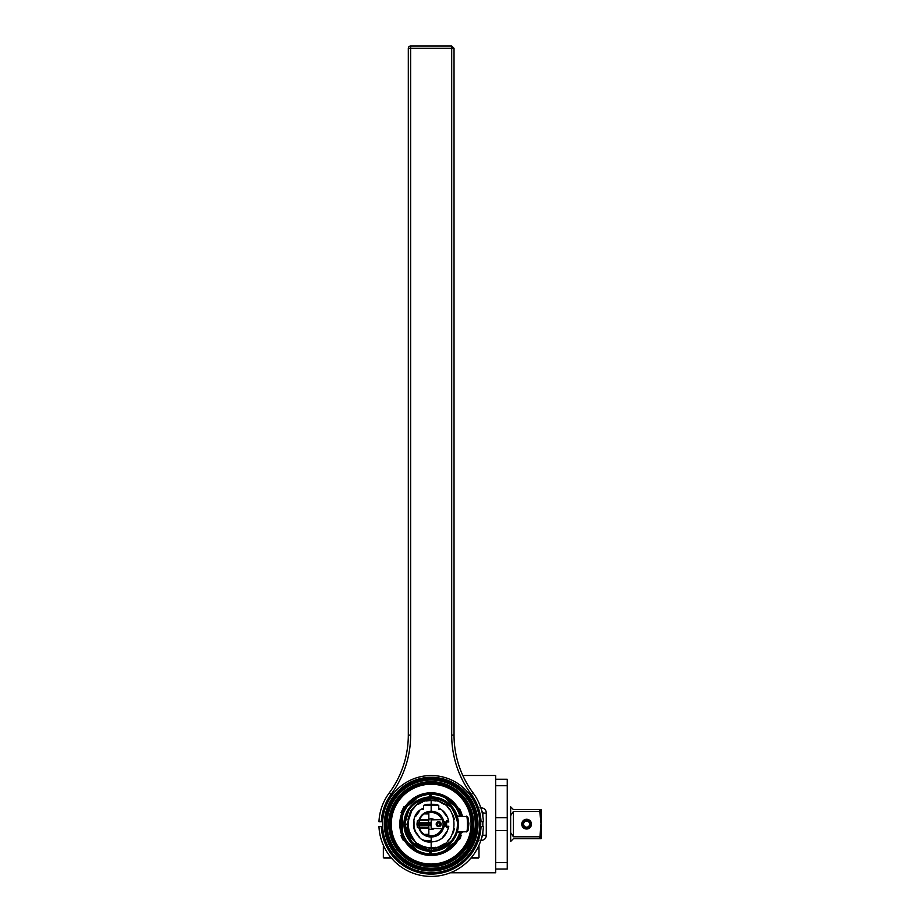 <?xml version="1.0" encoding="UTF-8"?>
<svg xmlns="http://www.w3.org/2000/svg" width="920" height="920" viewBox="0 0 920 920"><rect width="100%" height="100%" fill="white"/><g stroke="black" fill="none" stroke-linecap="round" stroke-linejoin="round"><path stroke-width="1.38" d="M475.272 824.136A44.091 44.091 0 0 1 431.169 868.238A44.091 44.091 0 0 1 387.078 824.136A44.091 44.091 0 0 1 431.169 780.045A44.091 44.091 0 0 1 475.272 824.136M388.7 824.136A42.469 42.469 0 0 0 431.169 866.606A42.469 42.469 0 0 0 473.639 824.136A42.469 42.469 0 0 0 431.169 781.666A42.469 42.469 0 0 0 388.7 824.136M386.273 824.136A44.896 44.896 0 0 0 431.169 869.032A44.896 44.896 0 0 0 476.065 824.136A44.896 44.896 0 0 0 431.169 779.24A44.896 44.896 0 0 0 386.273 824.136M428.835 835.578A11.672 11.672 0 0 0 441.956 828.609M441.956 819.674A11.672 11.672 0 0 0 428.835 812.705M434.343 828.471A5.37 5.37 0 0 1 428.835 828.977M428.835 819.306A5.37 5.37 0 0 1 434.343 819.8M438.679 822.894A1.242 1.242 0 0 1 439.921 824.136A1.242 1.242 0 0 1 438.679 825.378A1.242 1.242 0 0 0 439.921 824.136A1.242 1.242 0 0 0 438.679 822.894A1.242 1.242 0 0 0 437.437 824.136A1.242 1.242 0 0 0 438.679 825.378A1.242 1.242 0 0 1 437.437 824.136A1.242 1.242 0 0 1 438.679 822.894M438.679 826.079A1.943 1.943 0 0 1 436.735 824.136A1.943 1.943 0 0 1 438.679 822.192A1.943 1.943 0 0 0 436.735 824.136A1.943 1.943 0 0 0 438.679 826.079A1.943 1.943 0 0 0 440.622 824.136A1.943 1.943 0 0 0 438.679 822.192A1.943 1.943 0 0 1 440.622 824.136A1.943 1.943 0 0 1 438.679 826.079M438.679 821.652A2.495 2.495 0 0 1 441.174 824.136A2.495 2.495 0 0 1 438.679 826.631A2.495 2.495 0 0 0 441.174 824.136A2.495 2.495 0 0 0 438.679 821.652A2.495 2.495 0 0 0 436.195 824.136A2.495 2.495 0 0 0 438.679 826.631A2.495 2.495 0 0 1 436.195 824.136A2.495 2.495 0 0 1 438.679 821.652M472.132 824.136A40.963 40.963 0 0 1 431.169 865.099A40.963 40.963 0 0 1 390.206 824.136A40.963 40.963 0 0 0 431.169 865.099A40.963 40.963 0 0 0 472.132 824.136A40.963 40.963 0 0 0 431.169 783.184A40.963 40.963 0 0 0 390.206 824.136A40.963 40.963 0 0 1 431.169 783.184A40.963 40.963 0 0 1 472.132 824.136M447.005 848.424A28.991 28.991 0 0 0 452.341 843.95M452.479 804.471A28.991 28.991 0 0 0 446.832 799.744M458.528 808.772A31.383 31.383 0 0 0 399.797 824.136A31.383 31.383 0 0 0 458.528 839.5M390.298 824.136A40.882 40.882 0 0 1 431.169 783.265A40.882 40.882 0 0 1 472.052 824.136A40.882 40.882 0 0 1 431.169 865.019A40.882 40.882 0 0 1 390.298 824.136M416.622 850.23A29.877 29.877 0 0 1 415.541 849.597M408.813 843.95A29.877 29.877 0 0 1 407.997 842.996M407.997 805.287A29.877 29.877 0 0 1 408.813 804.321M415.541 798.675A29.877 29.877 0 0 1 416.622 798.043M445.717 798.043A29.877 29.877 0 0 1 447.212 798.939M450.374 801.251A29.877 29.877 0 0 1 454.342 805.287M454.342 842.996A29.877 29.877 0 0 1 450.374 847.021M447.212 849.344A29.877 29.877 0 0 1 445.717 850.23M451.984 804.034C449.063 801.274 449.063 801.274 451.984 804.034L451.846 803.884M449.316 801.918L449.926 802.102M451.984 844.238C449.063 846.998 449.063 846.998 451.984 844.238C449.063 846.998 449.063 846.998 451.984 844.238L451.984 844.238M446.441 799.331A29.129 29.129 0 0 1 448.327 800.595M449.891 801.826A29.129 29.129 0 0 1 452.95 804.793M451.766 803.539C453.836 805.747 453.836 805.747 451.766 803.539C453.836 805.747 453.836 805.747 451.766 803.539C449.569 801.481 449.569 801.481 451.766 803.539M452.812 843.64A29.129 29.129 0 0 1 449.891 846.457M448.327 847.676A29.129 29.129 0 0 1 446.614 848.838M451.766 844.732C453.836 842.536 453.836 842.536 451.766 844.732C453.836 842.536 453.836 842.536 451.766 844.732C449.569 846.803 449.569 846.803 451.766 844.732M448.442 849.907A31.027 31.027 0 0 0 453.548 845.63M447.292 797.778A30.9 30.9 0 0 1 454.33 803.689M454.33 844.594A30.9 30.9 0 0 1 447.292 850.505M453.548 802.654A31.027 31.027 0 0 0 448.442 798.364M431.169 793.109A31.027 31.027 0 0 0 429.812 793.144M413.897 798.364A31.027 31.027 0 0 0 408.791 802.654M431.169 855.036A30.9 30.9 0 0 1 429.812 855.013M415.046 850.505A30.9 30.9 0 0 1 408.008 844.594M408.008 803.678A30.9 30.9 0 0 1 415.046 797.778M429.812 793.27A30.9 30.9 0 0 1 431.169 793.235M408.791 845.63A31.027 31.027 0 0 0 413.897 849.907M429.812 855.14A31.027 31.027 0 0 0 431.169 855.163M452.893 843.594A29.164 29.164 0 0 1 449.914 846.481M448.04 847.918A29.164 29.164 0 0 1 446.556 848.907M446.878 848.562A29.037 29.037 0 0 0 452.49 843.847M452.628 804.574A29.037 29.037 0 0 0 446.706 799.606M446.372 799.261A29.164 29.164 0 0 1 448.04 800.354M449.914 801.803A29.164 29.164 0 0 1 453.031 804.839M429.812 850.459L429.812 851.345L429.03 851.287L429.812 851.345L429.812 855.232A31.13 31.13 0 0 1 404.018 839.35L403.811 838.971M403.799 809.312L404.018 808.921A31.13 31.13 0 0 1 429.812 793.04L429.812 796.938L429.03 796.984L429.812 796.938L429.812 797.812M421.44 848.861L420.589 849.229M419.647 848.815L417.921 847.941M416.886 847.331L415.748 846.584M414.46 845.641L413.137 844.548M411.654 843.134L410.768 842.168M408.618 839.408L408.123 838.649M411.585 843.065L412.516 843.985M416.967 847.377L417.887 847.918M418.703 848.355L420.037 848.999M421.44 799.411L421.486 798.686M420.302 799.169L419.716 799.422M419.577 799.491L418.738 799.905M417.784 800.423L416.714 801.056M413.114 803.746L412.103 804.689M411.953 804.839L411.286 805.529M411.159 805.667L410.527 806.369M409.848 807.196L409.228 808.001M408.721 808.714L408.158 809.577M407.64 810.428L408.02 809.795M418.876 799.836L417.726 800.457M417.519 800.572L416.357 801.285M415.069 802.171L409.618 807.484M410.665 806.219L409.538 807.587M412.62 844.077L413.54 844.905M412.62 804.195L413.551 803.379M416.61 850.103C415.437 848.091 412.608 845.71 408.123 842.984L407.652 843.157C409.503 847.147 412.459 849.62 416.518 850.597L416.61 850.103A29.773 29.773 0 0 0 429.812 853.875M408.123 805.287C412.597 802.573 415.426 800.193 416.61 798.169L416.518 797.674C412.493 798.629 409.538 801.113 407.652 805.115L408.123 805.287A29.773 29.773 0 0 0 402.258 817.029L402.258 831.243A1.161 0.713 -179.8 0 1 402.258 830.725M404.478 808.139L404.018 808.921A31.13 31.13 0 0 0 402.316 812.475L402.362 812.348M402.258 817.029L402.316 812.475A1.161 1.161 -158 0 0 402.27 813.222L402.316 812.475C401.626 812.82 400.878 816.707 400.05 824.136L400.223 824.136C400.591 818.627 401.143 815.557 401.879 814.936L401.879 833.347C401.143 832.738 400.591 829.668 400.223 824.136M405.547 806.472L408.112 803.229M413.183 798.732L413.77 798.33M415.553 797.214L416.208 796.846M419.416 795.317L420.06 795.064M403.086 837.556L402.787 836.901M402.27 835.061A1.161 1.161 -22 0 0 402.316 835.797C401.626 835.452 400.878 831.565 400.05 824.136M401.775 834.359L401.522 833.623M401.2 832.531L400.671 830.357M400.384 828.701L400.142 826.574M400.05 824.205L402.523 811.981M408.123 842.984A29.773 29.773 0 0 1 402.258 831.243L402.385 835.969L401.89 834.693M404.018 839.35A31.13 31.13 0 0 1 402.316 835.797A31.13 31.13 0 0 0 404.018 839.35L404.478 840.144M408.147 845.077L405.547 841.811M420.06 853.219L419.416 852.955M416.208 851.425L415.495 851.034M413.804 849.965L413.183 849.539M429.812 851.345L431.169 850.597L429.812 850.62L431.169 850.597L429.812 851.345A27.232 27.232 0 0 1 403.937 824.136A27.232 27.232 0 0 1 429.812 796.938L431.169 797.686L429.812 797.663L431.169 797.686L429.812 796.938M418.025 801.285L422.257 799.331L431.169 797.778L423.384 798.916L431.169 797.778C415.127 799.353 406.341 808.151 404.811 824.193L411.022 841.121L405.225 828.782L406.088 832.232L410.849 840.926M437.644 798.56L431.169 797.778C419.681 798.985 407.572 801.895 404.421 824.078L404.57 821.341M417.714 801.355L416.748 801.941M416.426 846.135L431.112 850.494L419.945 848.067M412.114 842.639L411.389 841.88M407.744 836.866L406.916 835.256M406.053 833.209L404.961 829.391M406.053 833.198L405.709 832.197M407.698 836.786L407.284 835.992M412.528 843.042L413.85 844.226M416.656 846.285L421.728 848.803M423.234 849.309L431.1 850.494M418.151 801.113L416.311 802.217M407.433 811.981L408.514 810.129M409.607 808.542L410.331 807.622M411.677 806.081L414.931 803.194M418.37 800.998L419.773 800.285M426.604 800.986A23.598 23.598 0 0 1 431.169 800.538C400.775 798.951 400.775 849.321 431.169 847.734L431.169 850.494L430.445 850.494C420.716 851.253 412.505 845.238 405.789 832.45L404.421 824.136L405.467 831.415M412.137 842.651L421.866 848.849M426.478 850.091L430.123 850.482M410.699 841.098L414.069 844.41M417.416 820.778L418.692 820.755C420.659 814.717 424.822 811.532 431.169 811.21C437.874 811.589 442.094 815.028 443.831 821.514L444.854 821.514L444.854 826.769L443.831 826.769C442.094 833.255 437.874 836.682 431.169 837.062C424.822 836.74 420.659 833.566 418.692 827.517L417.416 827.494L417.416 820.778L417.013 823.825M423.579 805.598L431.169 805.46L431.169 811.21L431.169 804.298L425.73 804.39L423.579 805.46L423.579 808.105L421.44 809.301L423.579 809.266L423.579 808.105C405.156 815.338 415.368 844.41 431.169 841.88L431.169 847.734C461.575 849.321 461.575 798.951 431.169 800.538L431.169 804.298L425.73 804.39M427.846 841.57L431.169 841.88L431.169 837.062L431.169 840.719L423.913 840.328L425.477 840.949M417.185 835.061L419.163 836.671L415.587 831.783L419.163 836.671M415.587 831.783L415.771 832.956M413.471 825.297L414 826.643L414 821.64L414 826.643M414 821.64L413.482 822.79M415.161 816.5L419.163 811.612L415.587 816.5M419.163 811.612L415.771 815.327M417.013 824.458L417.416 827.494M421.44 809.301L420.808 809.738M414.391 818.363L413.609 821.629M413.609 826.643L413.919 828.264M414.184 829.265L415.161 831.772M418.611 836.671L419.508 837.51M422.591 839.661L423.913 840.328M419.957 845.353L431.169 848.792C445.659 847.021 454.066 841.374 456.377 831.841A26.358 26.358 0 0 0 450.926 806.69C445.315 801.205 438.725 798.617 431.169 798.916L431.169 797.778C444.498 796.352 453.422 805.115 457.918 824.078L457.918 824.136C456.32 808.22 447.407 799.434 431.169 797.778L431.169 798.916C423.073 799.549 416.737 803.068 412.171 809.473C410.745 809.416 409.204 814.303 407.537 824.136L407.169 824.159C407.514 833.566 411.78 840.638 419.957 845.353C418.496 847.216 414.541 841.754 408.066 828.989A23.598 23.598 0 0 0 409.388 833.209M411.573 837.28A23.598 23.598 0 0 0 414.529 840.869M418.105 843.789A23.598 23.598 0 0 0 422.199 845.963M426.604 847.285A23.598 23.598 0 0 0 431.169 847.734L431.169 841.88C440.438 841.662 446.303 836.464 448.787 826.275L446.614 826.275L446.614 821.997L448.787 821.997C447.706 815.465 444.36 810.842 438.759 808.105L438.759 805.46L436.609 804.39L431.169 804.298L431.169 800.538A23.598 23.598 0 0 1 435.735 800.986M407.537 824.136L408.066 828.989A23.598 23.598 0 0 1 408.031 828.759M408.031 819.524A23.598 23.598 0 0 1 409.388 815.062M411.573 810.991A23.598 23.598 0 0 1 414.529 807.415M418.105 804.494A23.598 23.598 0 0 1 422.199 802.309M406.088 816.04L404.811 824.078L409.02 809.358C415.943 801.124 423.327 797.26 431.169 797.778L426.604 798.181M422.13 799.376L414.23 803.942L411.7 806.369M411.746 806.322L410.975 807.196M408.376 810.899L406.433 815.039M422.176 848.918L426.581 850.091L422.13 848.895M417.473 846.664L413.632 843.812M404.811 824.136L407.169 824.159L407.572 828.483M460.494 834.578L459.436 837.177A31.13 31.13 0 0 1 431.169 855.266L431.169 850.494C415.184 848.953 406.398 840.19 404.811 824.193L406.122 832.335M430.008 850.471L411.918 842.432L404.421 824.136M430.445 850.494C418.428 849.516 410.239 843.49 405.881 832.416M414.241 844.353L417.979 846.963M422.257 799.331L417.967 801.32M407.065 813.475L407.594 812.36M409.434 809.22L410.745 807.472M411.573 806.506L413.425 804.655M412.01 842.237L413.298 843.513M415.288 845.169L417.128 846.446M428.26 820.237L428.835 822.595M428.835 823.112L428.835 825.171M428.835 825.677L428.26 828.046M428.835 827.39L428.835 835.624L427.34 835.889M424.292 813.878L428.835 813.935L428.835 812.659L428.835 820.881M428.835 834.336L428.835 831.921L428.835 834.336L424.292 834.405M428.835 812.659L427.34 812.394L428.835 812.659M418.991 825.194L418.991 823.089L417.806 823.089L417.806 825.194L418.991 825.194M418.864 823.089C419.968 816.063 424.074 812.291 431.169 811.785C447.097 811.106 447.097 837.165 431.169 836.487L431.169 836.487C424.074 835.981 419.968 832.22 418.864 825.194M419.589 819.835L428.26 819.915L428.628 822.526L431.169 822.664M431.169 823.124L418.864 823.032L428.26 823.112L428.26 825.171L418.864 825.251L431.169 825.159M431.169 825.608L428.628 825.746L428.26 828.368L419.589 828.437M429.812 793.764L431.169 793.787M431.169 854.484L429.812 854.507M402.511 839.017L400.971 835.59L403.707 840.328A0.782 0.678 150.6 0 1 403.041 840.006M404.029 806.644L400.971 812.693L404.029 806.644M417.128 823.089L417.496 820.778A14.087 14.087 0 0 0 417.128 823.089M417.496 827.494L417.128 825.194A14.087 14.087 0 0 0 417.496 827.494M413.344 843.789L415.46 845.468M421.774 848.815L424.074 849.551M426.362 850.068L422.084 848.93M410.09 835.601L412.516 839.235M415.564 842.363L419.29 844.997M428.835 823.699L428.835 824.584L428.835 823.699M416.3 849.436L414.851 849.401M411.677 847.366L408.848 843.18M408.848 805.092L411.677 800.918M414.851 798.882L416.3 798.847M431.169 823.515L429.214 823.492L429.214 824.78L431.169 824.769M433.469 797.881L431.169 797.778L431.169 793.017A31.13 31.13 0 0 1 459.436 811.106L459.643 811.567M445.82 797.674L445.728 798.169C449.178 802.113 452.007 804.494 454.216 805.287L454.687 805.115C452.904 801.205 449.949 798.732 445.82 797.674M454.687 843.157L454.216 842.984A0.782 0.724 91.2 0 1 453.629 843.295L446.131 849.574A0.782 0.724 -171.2 0 1 445.728 850.103L445.82 850.597C449.949 849.551 452.904 847.067 454.687 843.157M459.643 836.706L459.436 837.177A31.13 31.13 0 0 0 461.322 831.852L461.299 831.944M461.299 816.339L461.322 816.419A31.13 31.13 0 0 0 459.436 811.106L460.494 813.694M457.378 831.53L457.102 832.485L459.931 831.818M431.169 853.909A29.773 29.773 0 0 0 445.728 850.103C449.178 846.158 452.007 843.789 454.216 842.984A29.773 29.773 0 0 0 459.919 831.887M459.931 816.466L457.102 815.798L457.378 816.741M431.169 796.904A27.232 27.232 0 0 1 458.401 824.136A27.232 27.232 0 0 1 431.169 851.368M457.677 817.891L457.987 819.409M458.252 821.203L458.39 823.147M458.39 825.136L458.252 827.068M457.987 828.862L457.677 830.38M448.787 803.367L449.719 804.195M455.607 812.107L454.606 810.255M451.605 806.127L451.041 805.506M449.811 804.287L448.615 803.217M454.606 838.016L455.607 836.165M448.615 845.054L449.811 843.996M449.719 844.077L448.787 844.905M436.586 793.488L441.841 794.903M446.798 797.214L448.04 797.985M460.966 813.291L459.126 808.783L458.263 808.818M448.04 850.298L446.798 851.057M441.841 853.38L436.586 854.795M458.344 839.316L459.126 839.488L460.966 834.981M460.759 814.487L461.15 815.764M461.15 832.508L460.759 833.796M448.891 804.39L450.19 805.598M453.226 809.232L453.652 809.853M457.619 820.237L457.918 823.986L457.619 820.237M447.867 803.551L448.592 804.137M457.769 821.295L457.666 820.559M457.918 824.239L457.907 824.975M455.676 834.693L454.951 836.199M454.399 837.2L452.697 839.776M450.961 841.869L450.202 842.662M445.337 846.492L443.831 847.355M439.53 849.183L436.046 850.057M436.08 850.045L440.461 848.861M446.752 845.572L447.971 844.652M454.664 836.751L451.996 840.684M453.675 838.396L454.813 836.475M455.48 835.141L456.285 833.198M457.596 828.241L457.918 824.515M457.01 817.317L451.375 806.863M437.943 849.643L431.169 850.494L441.6 848.412C451.386 843.64 456.803 836.269 457.826 826.286L457.504 828.77M457.022 817.362L455.963 814.246L457.022 817.385M441.197 799.698L439.392 799.054L441.197 799.698M448.017 844.617L446.522 845.721M440.565 848.815L436.068 850.057M457.125 828.77L457.527 824.205L457.826 826.286C456.527 831.921 456.447 846.768 431.169 850.494L440.91 848.688M444.429 847.032L446.591 845.675M455.02 836.084L455.745 834.555M457.677 820.571L457.711 827.379M435.447 798.123L436.264 798.261M453.33 809.37L454.698 811.589M456.377 831.841C452.111 843.548 443.704 849.769 431.169 850.494L436.137 850.022M440.312 848.861L447.936 844.48M450.075 842.513L451.823 840.523M454.054 837.234L455.952 833.117M457.113 819.444L457.527 824.193M431.169 850.494L431.169 847.734A23.598 23.598 0 0 0 435.735 847.285M440.139 802.309A23.598 23.598 0 0 1 444.233 804.494M447.81 807.415A23.598 23.598 0 0 1 450.765 810.991M452.95 815.062A23.598 23.598 0 0 1 454.308 819.524M454.308 828.759A23.598 23.598 0 0 1 452.95 833.209M450.765 837.28A23.598 23.598 0 0 1 447.81 840.869M444.233 843.789A23.598 23.598 0 0 1 440.139 845.963M433.745 797.904L431.169 797.778L450.926 806.69M457.125 819.501L457.504 822.94M440.082 848.942L439.254 849.229M451.341 841.11L452.295 839.902M455.25 834.877L456.193 832.439M443.762 847.297L445.303 846.388M457.102 828.897L455.825 833.474M452.743 839.293L451.777 840.569M435.735 798.181L444.371 801.32M448.109 803.942L450.834 806.587M445.959 802.32L450.305 806.012M438.759 805.598L431.169 805.46L431.169 804.298L436.609 804.39M447.246 831.634L443.037 836.797L445.291 834.877M448.373 828.471L448.787 826.275M439.484 839.81L440.875 838.994M443.589 811.474L446.809 816.626L445.441 813.602M444.992 813.015L442.75 810.704M440.749 809.197L438.84 808.139M438.805 808.128L438.759 809.404L441.105 809.439M448.281 819.467L447.752 817.822M446.809 816.626L443.037 811.486M448.603 820.835L446.614 820.835L446.223 826.424L446.223 821.847M446.223 826.424L446.614 827.448L448.603 827.448M443.037 836.797L446.809 831.645M442.681 828.621L431.169 828.414L431.169 819.858L442.681 819.662M460.575 837.487L459.804 839.074L460.575 837.487M461.598 816.431L460.529 813.441L461.242 812.371L459.804 809.209L462.53 816.442M462.53 831.841L462.357 832.508M461.242 812.371L462.495 816.304M461.242 835.9A0.782 0.782 0 0 0 460.529 834.842L461.598 831.852M459.16 810.52L460.195 812.9M460.414 813.487L460.862 814.809M460.862 833.474L460.425 834.773M460.207 835.348L459.16 837.74M457.274 816.362L458.034 819.628M458.034 828.655L457.274 831.921M466.233 831.772L466.233 831.772C468.165 833.669 467.59 813.05 466.233 816.511L457.7 816.362L466.233 816.511C466.888 817.339 467.279 814.131 468.843 823.342C468.418 831.979 466.382 832.255 466.233 831.772L457.7 831.921L466.233 831.772M467.337 830.898C469.234 832.577 468.659 814.326 467.337 817.385M402.258 814.453L401.637 824.136M402.408 831.139L401.879 833.347M401.89 817.454L401.35 820.628M401.35 827.644L401.913 830.921M402.258 817.408L401.603 824.136M448.994 848.953L446.648 849.091L449.857 846.4L450.754 847.481L448.994 848.953L450.754 847.481M450.754 800.803L448.994 799.331L450.754 800.803L449.857 801.872L446.648 799.181L448.994 799.331M413.344 799.331L415.69 799.181L412.493 801.872L411.585 800.803L413.344 799.331L411.585 800.803M411.585 847.481L413.344 848.953L411.585 847.481L412.493 846.4L415.69 849.091L413.344 848.953M389.827 824.136A41.343 41.343 0 0 0 431.169 865.478A41.343 41.343 0 0 0 472.512 824.136A41.343 41.343 0 0 0 431.169 782.805A41.343 41.343 0 0 0 389.827 824.136M454.744 858.095L453.79 858.739L454.744 858.095M452.743 859.406L451.628 860.062L452.732 859.406M406.019 856.945L406.732 857.486L406.019 856.945M407.594 858.095L408.549 858.739L407.594 858.095M409.607 859.406L410.711 860.062L409.607 859.406M406.019 791.327L406.743 790.786L406.019 791.327M407.594 790.176L408.56 789.532L407.594 790.176M409.607 788.865L410.711 788.221L409.607 788.877M456.32 791.327L455.595 790.786L456.32 791.327M454.744 790.176L453.79 789.532L454.744 790.176M452.732 788.865L451.628 788.221L452.732 788.877M421.797 783.046A34.04 34.04 0 0 1 440.542 783.046A34.04 34.04 0 0 0 421.797 783.046L416.587 785.013L421.797 783.046M445.751 785.013L440.542 783.046L445.751 785.013M421.716 783.069L417.829 784.449L421.716 783.069L440.622 783.069L421.716 783.069M444.521 784.449L440.622 783.069L444.521 784.449M445.751 863.27L440.542 865.237L445.751 863.27M421.797 865.237A34.04 34.04 0 0 0 440.542 865.237A34.04 34.04 0 0 1 421.797 865.237L416.587 863.27L421.797 865.237M421.716 865.202L417.829 863.822L421.716 865.202L440.622 865.202L421.716 865.202M444.521 863.822L440.622 865.202L444.521 863.822M432.963 865.524L429.341 865.524L432.963 865.524M421.877 865.248L418.025 863.903L421.877 865.248L440.473 865.248L421.877 865.248M444.314 863.903L440.473 865.248L444.314 863.903M424.66 865.915L421.072 865.019L424.66 865.915L437.678 865.915L441.266 865.019L437.494 865.95L424.66 865.915M440.68 865.191C443.233 864.374 443.233 864.374 440.68 865.191C438.081 865.881 438.081 865.881 440.68 865.191L440.484 865.248A34.04 34.04 0 0 1 439.76 865.444L440.047 865.363A34.04 34.04 0 0 0 440.197 865.329A34.04 34.04 0 0 1 440.047 865.363L439.507 865.513A34.04 34.04 0 0 0 441.796 864.846L440.68 865.191M429.237 866.49L433.285 866.479L429.237 866.49M436.39 866.145A34.04 34.04 0 0 1 428.95 866.479A34.04 34.04 0 0 0 436.39 866.145L426.316 866.203A34.04 34.04 0 0 0 428.95 866.479A34.04 34.04 0 0 1 426.316 866.203L433.205 866.49A34.04 34.04 0 0 0 436.39 866.145A34.04 34.04 0 0 1 426.316 866.203A34.04 34.04 0 0 0 436.39 866.145A34.04 34.04 0 0 1 426.316 866.203L429.513 866.502A34.04 34.04 0 0 1 426.316 866.203A34.04 34.04 0 0 0 436.39 866.145A34.04 34.04 0 0 1 426.316 866.203A34.04 34.04 0 0 0 436.39 866.145A34.04 34.04 0 0 1 432.722 866.513L432.676 866.513A34.04 34.04 0 0 0 436.39 866.145M429.341 866.502L432.963 866.502L429.341 866.502M429.72 866.513L426.316 866.203L429.72 866.513M440.784 865.168L441.796 864.846A34.04 34.04 0 0 1 440.784 865.168M437.644 864.938L424.695 864.938L437.46 864.972M429.237 865.513L433.285 865.501L429.237 865.513M428.95 865.501A33.074 33.074 0 0 1 426.316 865.214A33.074 33.074 0 0 0 436.39 865.156A33.074 33.074 0 0 1 428.95 865.501M436.39 865.156L426.316 865.214L436.39 865.156A33.074 33.074 0 0 1 426.316 865.214A33.074 33.074 0 0 0 429.513 865.536L426.316 865.214A33.074 33.074 0 0 0 436.39 865.156A33.074 33.074 0 0 1 433.205 865.513L436.39 865.156A33.074 33.074 0 0 1 426.316 865.214A33.074 33.074 0 0 0 436.39 865.156A33.074 33.074 0 0 1 426.316 865.214A33.074 33.074 0 0 0 436.39 865.156A33.074 33.074 0 0 1 432.676 865.536L432.722 865.536A33.074 33.074 0 0 0 436.39 865.156M432.963 782.747L429.341 782.759L432.963 782.747M421.877 783.023L418.025 784.369L421.877 783.023L440.473 783.023L421.877 783.023M444.314 784.369L440.473 783.023L444.314 784.369M424.66 782.356L421.072 783.265L424.66 782.356L437.678 782.356L441.266 783.265L437.494 782.322L424.66 782.356M440.68 783.081C443.233 783.897 443.233 783.897 440.68 783.081C438.081 782.402 438.081 782.402 440.68 783.081L440.243 782.966A34.04 34.04 0 0 0 440.047 782.908A34.04 34.04 0 0 1 440.197 782.943L440.484 783.035A34.04 34.04 0 0 0 439.76 782.828L439.507 782.77A34.04 34.04 0 0 1 441.796 783.426L440.68 783.081M429.237 781.781L433.285 781.793L429.237 781.781M436.39 782.126A34.04 34.04 0 0 0 428.95 781.804A34.04 34.04 0 0 1 436.39 782.126L426.316 782.081A34.04 34.04 0 0 1 428.95 781.804A34.04 34.04 0 0 0 426.316 782.081L433.205 781.793A34.04 34.04 0 0 1 436.39 782.126A34.04 34.04 0 0 0 426.316 782.081A34.04 34.04 0 0 1 436.39 782.126A34.04 34.04 0 0 0 426.316 782.081L429.513 781.77A34.04 34.04 0 0 0 426.316 782.081A34.04 34.04 0 0 1 436.39 782.126A34.04 34.04 0 0 0 426.316 782.081A34.04 34.04 0 0 1 436.39 782.126A34.04 34.04 0 0 0 432.722 781.77L426.316 782.081L432.676 781.758A34.04 34.04 0 0 1 436.39 782.126M429.341 781.781L432.963 781.781L429.341 781.781M429.72 781.758L426.316 782.081L429.72 781.758M440.784 783.115L441.796 783.426A34.04 34.04 0 0 0 440.784 783.115M437.644 783.345L424.695 783.345L437.46 783.311M429.237 782.759L433.285 782.77L429.237 782.759M428.95 782.782A33.074 33.074 0 0 0 426.316 783.058A33.074 33.074 0 0 1 436.39 783.115A33.074 33.074 0 0 0 428.95 782.782M436.39 783.115L426.316 783.058L436.39 783.115A33.074 33.074 0 0 0 426.316 783.058A33.074 33.074 0 0 1 429.513 782.747L426.316 783.058A33.074 33.074 0 0 1 436.39 783.115A33.074 33.074 0 0 0 433.205 782.77L436.39 783.115A33.074 33.074 0 0 0 426.316 783.058A33.074 33.074 0 0 1 436.39 783.115A33.074 33.074 0 0 0 426.316 783.058A33.074 33.074 0 0 1 436.39 783.115A33.074 33.074 0 0 0 432.676 782.736L432.722 782.736A33.074 33.074 0 0 1 436.39 783.115M426.937 865.26A6.221 6.221 0 0 0 428.053 866.203L434.297 866.203A6.221 6.221 0 0 0 435.401 865.26M426.937 783.012A6.221 6.221 0 0 1 428.053 782.069L434.297 782.069A6.221 6.221 0 0 1 435.401 783.012M431.169 775.548A48.587 48.587 0 0 1 479.757 824.136A48.587 48.587 0 0 1 431.169 872.723A48.587 48.587 0 0 1 382.582 824.136A48.587 48.587 0 0 1 431.169 775.548A48.587 48.587 0 0 1 479.757 824.136A48.587 48.587 0 0 1 431.169 872.723M431.169 869.664A45.517 45.517 0 0 1 385.652 824.136A45.517 45.517 0 0 1 431.169 778.619A45.517 45.517 0 0 1 476.686 824.136A45.517 45.517 0 0 1 431.169 869.664M466.486 851.862L476.215 825.206A45.057 45.057 0 0 0 463.772 793.04L468.487 799.169M479.987 840.604C484.104 840.443 486.197 838.614 486.289 835.119L486.289 813.154C486.208 809.669 484.104 807.841 479.987 807.668M462.829 775.502L495.661 775.502L495.661 872.769L450.328 872.769M486.289 813.154A4.865 1.104 -0 0 1 482.85 812.831L481.585 810.336M482.275 813.165L482.85 812.831L482.85 816.316M482.85 831.956L482.85 835.44L482.275 835.107M482.85 821.709L482.85 826.574M481.585 837.947L482.85 835.44L486.289 835.119M495.661 869.02L507.253 869.02L507.253 862.581L495.661 862.581M495.661 779.263L507.253 779.263L507.253 862.581M507.253 817.707L495.661 817.707M507.253 830.576L495.661 830.576M507.253 785.692L495.661 785.692M541.04 824.676L541.04 838.718L513.406 838.718L510.657 841.466L510.657 815.614L513.406 811.486L539.775 811.486L541.04 823.607L539.775 838.718M510.657 815.614L510.657 806.817L513.406 809.554L541.04 809.554L541.04 823.607M513.406 811.486L513.406 836.797L539.775 836.797M513.406 836.797L510.657 832.669M540.293 814.66L539.775 809.554M526.608 820.421A3.714 3.714 0 0 1 530.322 824.136A3.714 3.714 0 0 1 526.608 827.85A3.714 3.714 0 0 1 522.893 824.136A3.714 3.714 0 0 1 526.608 820.421M526.608 819.271A4.865 4.865 0 0 0 521.743 824.136A4.865 4.865 0 0 0 526.608 829A4.865 4.865 0 0 0 531.472 824.136A4.865 4.865 0 0 0 526.608 819.271M529.644 824.136A3.036 3.036 0 0 0 526.608 821.1A3.036 3.036 0 0 0 523.572 824.136A3.036 3.036 0 0 0 526.608 827.172A3.036 3.036 0 0 0 529.644 824.136M480.389 821.709A6.083 4.301 -90 0 1 480.389 826.574M389.815 792.143L389.183 793.005A97.267 97.267 0 0 0 408.308 735.08L410.642 735.08L410.642 46L451.697 46L454.031 48.334L454.031 735.08L451.697 735.08L451.697 48.334L454.031 48.334L451.697 46L451.697 48.334L408.308 48.334A2.334 2.334 0 0 1 410.642 46A2.334 2.334 0 0 0 408.308 48.334L408.308 735.08A97.267 97.267 0 0 1 389.183 793.005L390.62 791.016M397.428 779.803L397.06 780.494M397.003 780.597L396.658 781.241M396.072 782.31L395.37 783.553M394.553 784.944L393.622 786.473M393.507 786.657L391.782 789.337M391.483 789.774L390.322 791.43M391.667 789.486L392.092 788.854M392.553 788.152L393.093 787.313M393.541 786.611L394.473 785.082M396.025 782.402L396.635 781.287M387.86 794.88L388.424 794.052M474.49 794.88L473.156 793.005A52.267 52.267 0 0 1 483.391 821.709L479.699 821.709M382.651 821.709L378.959 821.709A52.267 52.267 0 0 1 389.183 793.005A52.267 52.267 0 0 0 378.959 821.709M472.282 791.809L473.915 794.052M464.979 779.93L466.302 782.38M466.256 782.287L466.957 783.529M467.762 784.909L468.498 786.117M468.763 786.554L469.223 787.279M468.786 786.588L470.476 789.199M470.833 789.728L471.718 791.005M451.697 735.08A99.601 99.601 0 0 0 471.281 794.397L473.156 793.005A97.267 97.267 0 0 1 454.031 735.08A97.267 97.267 0 0 0 473.156 793.005L472.477 792.062M472.041 791.464L470.902 789.831M470.626 789.418L469.809 788.187M468.774 786.565L467.843 785.047M467.498 784.449L467.015 783.644M470.925 858.084L478.423 858.084L470.925 858.084L472.696 858.084L470.925 858.084L468.383 860.844L471.454 857.44M474.478 853.415L478.998 845.928L478.998 857.497L471.408 857.497M390.931 857.497L383.341 857.497L383.341 845.928L385.388 849.367M386.768 851.713L387.86 853.404M390.885 857.44L393.955 860.844M396.819 863.546L399.073 865.386M479.699 826.574L483.391 826.574A52.267 52.267 0 0 1 431.169 876.415A52.267 52.267 0 0 1 378.959 826.574L382.651 826.574M383.928 858.084L391.425 858.084L383.341 857.497M472.696 858.084L475.502 858.084L472.696 858.084M478.423 858.084L478.998 857.497M391.264 824.136A39.905 39.905 0 0 0 431.169 864.041A39.905 39.905 0 0 0 471.074 824.136A39.905 39.905 0 0 0 431.169 784.231A39.905 39.905 0 0 0 391.264 824.136M471.707 824.136A40.537 40.537 0 0 0 431.169 783.61A40.537 40.537 0 0 0 390.643 824.136A40.537 40.537 0 0 0 431.169 864.673A40.537 40.537 0 0 0 471.707 824.136M429.812 794.397A29.773 29.773 0 0 0 416.61 798.169M412.171 809.473L407.169 824.159M429.812 797.744A26.427 26.427 0 0 1 431.169 797.709M431.169 850.563A26.427 26.427 0 0 1 429.812 850.529M418.933 822.445L428.628 822.526M419.393 820.421L428.26 820.502M419.393 827.85L428.26 827.781M418.933 825.838L428.628 825.746M418.991 824.665L428.26 824.584M418.991 823.619L428.26 823.699M431.169 795.11L429.812 795.087M431.169 853.162L429.812 853.185M445.728 798.169A29.773 29.773 0 0 0 431.169 794.374M459.919 816.396A29.773 29.773 0 0 0 454.216 805.287M431.169 777.308A46.839 46.839 0 0 1 478.009 824.136A46.839 46.839 0 0 1 431.169 870.975A46.839 46.839 0 0 1 384.341 824.136A46.839 46.839 0 0 1 431.169 777.308M471.281 794.397A49.933 49.933 0 0 1 481.045 821.709M410.642 735.08A99.601 99.601 0 0 1 391.058 794.397A49.933 49.933 0 0 0 381.294 821.709M391.058 794.397L389.183 793.005M483.391 826.574A52.267 52.267 0 0 1 431.169 876.415A52.267 52.267 0 0 1 378.959 826.574M481.045 826.574A49.933 49.933 0 0 1 431.169 874.081A49.933 49.933 0 0 1 381.294 826.574M402.028 824.136L402.178 830.978M417.369 800.664L418.094 800.25M449.178 809.347L450.098 809.818M401.936 818.351L400.982 824.136L401.936 829.92"/></g></svg>
